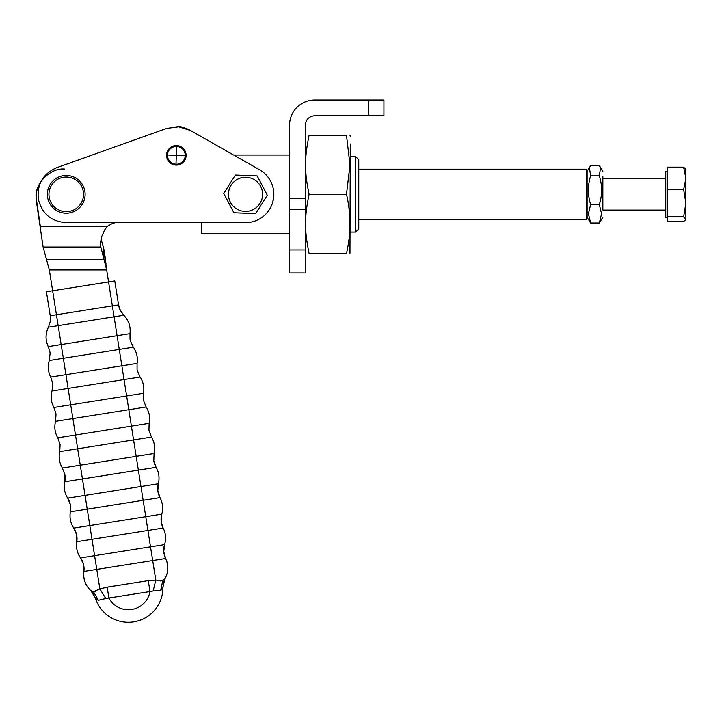 <?xml version="1.0" encoding="UTF-8"?>
<svg xmlns="http://www.w3.org/2000/svg" width="722" height="722" viewBox="0 0 722 722"><rect width="100%" height="100%" fill="white"/><g stroke="black" fill="none" stroke-linecap="round" stroke-linejoin="round"><path stroke-width="1.08" d="M289.567 209.506L289.567 272.979L305.298 272.979L305.298 198.388L289.567 198.388L289.567 209.506L305.298 209.506M289.567 198.388L289.567 125.15A25.162 25.162 0 0 1 314.738 99.979L368.211 99.979L368.211 115.71L314.738 115.71C309.007 116.269 305.857 119.41 305.298 125.15L305.298 198.388M115.367 222.656L201.501 222.656L201.501 233.666L289.567 233.666M273.837 193.839L272.907 201.582A28.311 28.311 0 0 1 245.534 222.656L66.243 222.656C51.271 221.573 41.975 213.748 38.347 199.173C36.858 184.236 42.986 173.74 56.722 167.685L166.818 128.372L178.794 126.828L190.319 130.411L233.639 155.031L289.567 155.031M368.211 115.71L383.933 115.71L383.933 99.979L368.211 99.979M56.722 167.685L166.818 128.372L178.794 126.828A28.311 28.311 0 0 1 190.319 130.411L259.523 169.733A28.311 28.311 0 0 1 272.907 201.582M257.185 175.933L267.311 195.229L255.66 213.64L233.883 212.764L223.757 193.46L235.408 175.049L257.185 175.933L267.311 195.229L255.66 213.64L233.883 212.764L223.757 193.46L235.408 175.049L257.185 175.933M115.358 222.656L112.506 223.432L107.28 226.41L104.744 229.822L101.603 236.726L100.241 244.668L106.666 269.947L108.562 281.914L52.643 290.776L49.34 269.947L43.103 247.023L36.452 201.79A28.311 28.311 0 0 1 41.19 181.159L37.598 188.271M186.095 155.735A9.765 9.765 0 0 1 175.942 165.103A9.765 9.765 0 0 1 166.574 154.95A9.765 9.765 0 0 1 176.728 145.582A9.765 9.765 0 0 1 186.095 155.735M228.477 193.658A17.075 17.075 0 0 1 246.229 177.287A17.075 17.075 0 0 1 262.591 195.039A17.075 17.075 0 0 1 244.848 211.402A17.075 17.075 0 0 1 228.477 193.658M64.411 169.047C50.405 167.784 34.837 183.352 36.1 197.359L40.351 226.41L107.28 226.41M76.794 209.994A18.871 18.871 0 0 1 50.594 204.895A18.871 18.871 0 0 1 55.693 178.695A18.871 18.871 0 0 1 81.893 183.794A18.871 18.871 0 0 1 76.794 209.994M100.43 241.22L100.43 247.023L43.103 247.023L42.553 243.883M167.459 154.986L176.339 155.338L175.978 164.219A8.881 8.881 0 0 1 167.459 154.986A8.881 8.881 0 0 1 176.691 146.467A8.881 8.881 0 0 1 185.211 155.699A8.881 8.881 0 0 1 175.978 164.219M75.918 208.685A17.301 17.301 0 0 1 51.903 204.019A17.301 17.301 0 0 1 56.569 180.004A17.301 17.301 0 0 1 80.584 184.67A17.301 17.301 0 0 1 75.918 208.685M101.288 237.773L101.008 238.838L103.914 249.334L103.914 259.64L46.587 259.64M42.309 242.321L41.966 239.857M106.251 227.656L104.762 229.804M104.744 229.822L101.603 236.726M103.914 249.334L106.666 269.947L49.34 269.947M120.384 310.487L118.57 304.892A18.871 18.871 0 0 0 120.384 310.487L123.832 315.252L114.085 316.805L48.419 327.201L50.224 321.606A18.871 18.871 0 0 0 50.224 315.722L56.433 314.738L52.643 290.776L46.425 291.76L50.224 315.722L46.425 291.76M130.348 340.748L130.041 339.205A18.871 18.871 0 0 0 130.348 340.748L133.317 347.201L119.256 349.43L112.361 305.875L118.57 304.892L114.771 280.93L108.562 281.914L112.361 305.875L56.433 314.738L61.162 344.556L48.248 346.605C45.296 340.116 45.351 333.654 48.419 327.201M105.963 263.846L104.952 255.768M104.898 255.417L104.167 250.715M123.832 315.252C128.733 320.424 130.79 326.561 129.987 333.654L130.041 339.205M137.279 370.494L137.072 369.384A18.871 18.871 0 0 0 137.279 370.494L140.086 377.019L124.031 379.555L119.256 349.43L49.276 360.513L50.098 353.464A18.871 18.871 0 0 0 49.917 351.894L48.248 346.605M49.276 360.513C47.58 366.225 48.049 371.74 50.693 377.074L65.928 374.664L61.162 344.556L129.987 333.654M133.317 347.201C136.693 352.101 137.947 357.498 137.081 363.392L137.072 369.384M143.498 400.394L143.38 399.726A18.871 18.871 0 0 0 143.498 400.394L146.142 406.982L128.805 409.726L124.031 379.555L52.047 390.963L52.697 383.887A18.871 18.871 0 0 0 52.553 382.768L50.693 377.074M52.047 390.963C50.486 396.712 51.091 402.217 53.861 407.479L70.702 404.816L65.928 374.664L137.081 363.392M140.086 377.019C143.344 381.992 144.472 387.416 143.47 393.291L143.38 399.726M148.994 430.429L148.958 430.213A18.871 18.871 0 0 0 148.994 430.429L151.485 437.081L133.588 439.915L128.805 409.726L55.549 421.332L56.027 414.248A18.871 18.871 0 0 0 55.937 413.571L53.861 407.479M55.549 421.332C54.123 427.117 54.854 432.604 57.751 437.803L75.485 434.996L70.702 404.816L143.47 393.291M146.142 406.982C149.283 412.036 150.284 417.487 149.138 423.327L148.958 430.213M157.919 491.538A18.871 18.871 0 0 0 159.995 497.629L157.82 490.861L158.308 483.776C159.733 477.991 158.993 472.504 156.096 467.305L153.804 460.817A18.871 18.871 0 0 0 156.096 467.305L138.371 470.112L133.588 439.915L59.773 451.611L60.079 444.517A18.871 18.871 0 0 0 60.052 444.292L57.751 437.803M59.773 451.611C58.482 457.423 59.348 462.892 62.372 468.027L80.268 465.194L75.485 434.996L149.138 423.327M151.485 437.081C154.499 442.216 155.365 447.685 154.084 453.497L153.804 460.817M64.899 474.896A18.871 18.871 0 0 1 64.718 481.782L64.863 474.679L62.372 468.027M64.718 481.782C63.572 487.621 64.565 493.072 67.706 498.126A18.871 18.871 0 0 1 70.359 504.714L67.706 498.126L85.052 495.382L82.443 478.966L64.718 481.782M70.476 505.382A18.871 18.871 0 0 1 70.386 511.817L70.359 504.714M154.084 453.497L80.268 465.194L82.443 478.966L138.371 470.112L142.054 493.361L143.146 500.292L87.227 509.154L85.052 495.382L158.308 483.776A18.871 18.871 0 0 0 157.82 490.861M70.386 511.817C69.375 517.683 70.503 523.116 73.77 528.089A18.871 18.871 0 0 1 76.568 534.614L73.77 528.089L89.826 525.553L87.227 509.154L70.386 511.817M163.939 553.214A18.871 18.871 0 0 0 165.6 558.503L163.759 551.644L164.58 544.596C166.277 538.883 165.807 533.359 163.163 528.035L161.295 522.34A18.871 18.871 0 0 0 163.163 528.035L147.929 530.444L143.146 500.292L159.995 497.629C162.766 502.891 163.371 508.396 161.809 514.145A18.871 18.871 0 0 0 161.15 521.221L161.809 514.145L89.826 525.553L92.001 539.307L76.767 541.717L76.568 534.614M161.295 522.34L161.15 521.221M76.785 535.724A18.871 18.871 0 0 1 76.767 541.717C75.9 547.61 77.155 553.007 80.539 557.907A18.871 18.871 0 0 1 83.499 564.36L80.539 557.907L94.6 555.678L92.001 539.307L147.929 530.444L150.519 546.816L94.6 555.678L96.775 569.405L83.869 571.454L83.499 564.36M167.775 568.981A21.831 21.831 0 0 0 165.6 558.503L152.694 560.552L150.519 546.816L164.58 544.596A18.871 18.871 0 0 0 163.759 551.644M83.815 565.904A18.871 18.871 0 0 1 83.869 571.454C83.03 578.999 85.386 585.425 90.918 590.713L95.827 598.791L98.409 600.28L105.755 598.484L99.871 588.953L93.427 591.643L90.485 590.307M105.755 598.484L150.014 591.544A22.021 22.021 0 0 1 108.905 598.06L107.172 587.13L99.871 588.953L96.775 569.405L152.694 560.552L155.79 580.091L148.281 580.623L150.014 591.544L153.136 590.975L155.79 580.091L162.748 580.659L165.185 578.394M85.034 582.085A21.831 21.831 0 0 1 83.869 571.454M165.6 558.503C168.731 565.434 168.479 572.266 164.842 578.999L162.676 588.204L160.672 590.416L153.136 590.975M160.085 580.939L160.636 580.957M95.575 591.255L96.035 591.083M90.403 590.235A18.871 18.871 0 0 1 91.739 591.643L91.739 591.652A18.871 18.871 0 0 1 93.373 593.89L95.349 598.168A34.602 34.602 0 0 0 162.928 587.464A34.602 34.602 0 0 1 95.349 598.168L93.373 593.89M98.147 600.226L95.349 598.168L91.739 591.643M165.176 578.403L163.488 582.78L162.928 587.464L164.354 580.145A18.871 18.871 0 0 0 164.201 580.524M160.907 590.289L162.928 587.464L164.354 580.145A18.871 18.871 0 0 1 165.185 578.385M346.506 194.344L349.98 164.86L346.506 135.366L309.07 135.366C304.368 135.366 304.368 135.366 309.07 135.366C304.368 135.366 304.368 135.366 309.07 135.366C304.368 158.705 304.368 171.015 309.07 194.344C304.368 217.683 304.368 229.993 309.07 253.323C304.368 253.323 304.368 253.323 309.07 253.323L346.506 253.323C351.136 233.657 351.136 214.001 346.506 194.344L309.07 194.344L308.872 193.424M346.506 135.366C351.136 135.366 351.136 135.366 346.506 135.366M346.506 253.323C351.136 253.323 351.136 253.323 346.506 253.323M350.278 143.949L349.98 253.323M667.66 217.358L665.765 217.358L665.765 171.34L667.66 171.34M667.66 216.771L683.653 216.771L685.9 219.506L683.653 221.564L667.66 221.564L667.66 167.134L683.653 167.134L685.9 169.526M683.653 216.771L685.9 203.162L683.653 189.561L685.9 178.343L683.653 167.134M667.66 189.561L683.653 189.561M685.9 219.163L685.701 168.831M665.765 210.075L602.861 210.075L602.861 176.628L602.861 178.614L665.765 178.614M599.332 175.861L590.659 175.861L589.387 167.468L590.659 165.681L599.332 165.681L600.605 167.468L599.332 175.861C602.383 185.41 602.383 194.967 599.332 204.534L601.588 213.775L599.332 223.008L602.861 217.304M599.332 204.534L590.659 204.534C587.663 194.967 587.663 185.41 590.659 175.861M587.13 217.304L590.659 223.008L588.403 213.775L590.659 204.534M590.659 223.008L599.332 223.008M587.13 218.721L587.13 169.968L586.345 169.183L586.345 219.506L587.13 218.721M358.771 219.506L586.345 219.506M358.771 169.183L586.345 169.183M358.771 194.344L358.771 159.743L355.63 156.602L355.63 232.087L358.771 228.946L358.771 194.344M289.567 249.947L305.298 249.947M112.37 222.656L112.506 223.432M185.211 155.699L176.339 155.338L176.691 146.467M100.466 247.177L100.466 241.617M148.281 580.623L107.172 587.13M93.427 591.643L98.409 600.28M160.672 590.416L162.748 580.659M163.488 582.78L162.928 587.464M90.936 590.722L90.412 590.235L90.936 590.722M305.298 136.151L305.596 135.366M305.298 252.538L305.596 253.323M349.98 135.366L350.278 136.151M602.861 171.385L600.605 167.468M587.13 171.385L589.387 167.468M350.278 156.602L355.63 156.602M350.278 232.087L355.63 232.087"/></g></svg>
